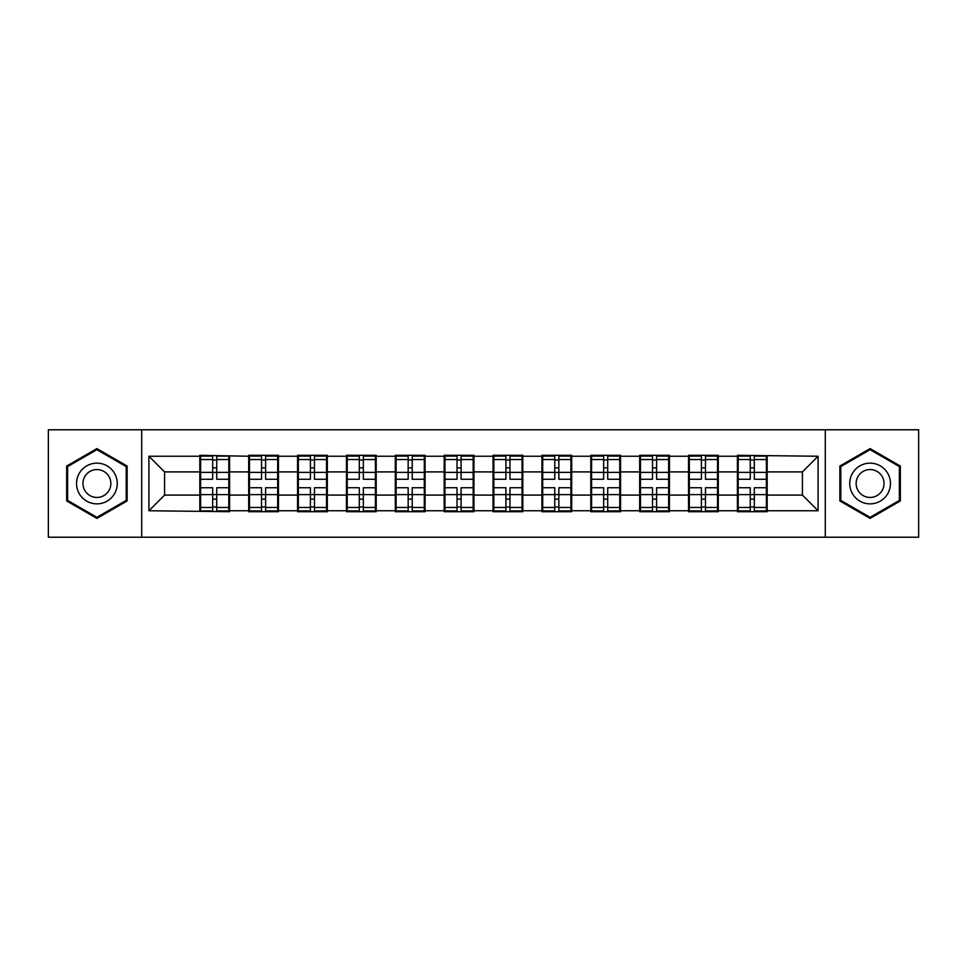 <?xml version="1.0" encoding="UTF-8"?>
<svg xmlns="http://www.w3.org/2000/svg" width="967" height="967" viewBox="0 0 967 967"><rect width="100%" height="100%" fill="white"/><g stroke="black" fill="none" stroke-linecap="round" stroke-linejoin="round"><path stroke-width="1.45" d="M825.286 537.229L918.65 537.229L918.65 429.771L825.286 429.771L825.286 537.229L141.714 537.229L141.714 429.771L48.35 429.771L48.35 537.229L141.714 537.229M767.182 481.155L766.396 481.155M738.196 481.155L737.41 481.155M737.41 485.845L738.196 485.845M766.396 485.845L767.182 485.845M718.3 481.155L717.526 481.155M689.326 481.155L688.54 481.155M688.54 485.845L689.326 485.845M717.526 485.845L718.3 485.845M669.43 481.155L668.644 481.155M640.456 481.155L639.671 481.155M639.671 485.845L640.456 485.845M668.644 485.845L669.43 485.845M620.56 481.155L619.774 481.155M591.586 481.155L590.801 481.155M590.801 485.845L591.586 485.845M619.774 485.845L620.56 485.845M571.69 481.155L570.905 481.155M542.705 481.155L541.931 481.155M541.931 485.845L542.705 485.845M570.905 485.845L571.69 485.845M522.821 481.155L522.035 481.155M493.835 481.155L493.049 481.155M493.049 485.845L493.835 485.845M522.035 485.845L522.821 485.845M473.951 481.155L473.165 481.155M444.965 481.155L444.179 481.155M444.179 485.845L444.965 485.845M473.165 485.845L473.951 485.845M425.069 481.155L424.295 481.155M396.095 481.155L395.31 481.155M395.31 485.845L396.095 485.845M424.295 485.845L425.069 485.845M376.199 481.155L375.414 481.155M347.226 481.155L346.44 481.155M346.44 485.845L347.226 485.845M375.414 485.845L376.199 485.845M327.329 481.155L326.544 481.155M298.356 481.155L297.57 481.155M297.57 485.845L298.356 485.845M326.544 485.845L327.329 485.845M278.46 481.155L277.674 481.155M249.474 481.155L248.7 481.155M248.7 485.845L249.474 485.845M277.674 485.845L278.46 485.845M825.286 429.771L141.714 429.771M802.417 495.092L802.417 471.908L767.182 471.908L767.182 495.092L802.417 495.092L818.082 510.757L818.082 456.243L737.41 455.3L737.41 471.908L718.3 471.908L718.3 495.092L737.41 495.092L737.41 471.908M818.082 510.757L767.182 510.757L767.182 511.7L737.41 511.7L737.41 510.757L718.3 510.757L718.3 511.7L688.54 511.7L688.54 510.757L669.43 510.757L669.43 511.7L639.671 511.7L639.671 510.757L620.56 510.757L620.56 511.7L590.801 511.7L590.801 510.757L571.69 510.757L571.69 511.7L541.931 511.7L541.931 510.757L522.821 510.757L522.821 511.7L493.049 511.7L493.049 510.757L473.951 510.757L473.951 511.7L444.179 511.7L444.179 510.757L425.069 510.757L425.069 511.7L395.31 511.7L395.31 510.757L376.199 510.757L376.199 511.7L346.44 511.7L346.44 510.757L327.329 510.757L327.329 511.7L297.57 511.7L297.57 510.757L278.46 510.757L278.46 511.7L248.7 511.7L248.7 510.757L229.59 510.757L229.59 511.7L148.918 510.757L148.918 456.243L199.818 456.243L199.818 471.908L164.583 471.908L164.583 495.092L199.818 495.092L199.818 471.908M737.41 456.243L718.3 456.243L718.3 455.3L688.54 455.3L688.54 456.243L669.43 456.243L669.43 455.3L639.671 455.3L639.671 456.243L620.56 456.243L620.56 455.3L590.801 455.3L590.801 456.243L571.69 456.243L571.69 455.3L541.931 455.3L541.931 456.243L522.821 456.243L522.821 455.3L493.049 455.3L493.049 456.243L473.951 456.243L473.951 455.3L444.179 455.3L444.179 456.243L425.069 456.243L425.069 455.3L395.31 455.3L395.31 456.243L376.199 456.243L376.199 455.3L346.44 455.3L346.44 456.243L327.329 456.243L327.329 455.3L297.57 455.3L297.57 456.243L278.46 456.243L278.46 455.3L248.7 455.3L248.7 456.243L199.818 455.3L199.818 456.243M737.41 495.092L737.41 510.757M718.3 495.092L718.3 510.757M718.3 456.243L718.3 471.908M669.43 495.092L688.54 495.092L688.54 471.908L669.43 471.908L669.43 510.757M688.54 495.092L688.54 510.757M688.54 456.243L688.54 471.908M669.43 456.243L669.43 471.908M620.56 495.092L639.671 495.092L639.671 471.908L620.56 471.908L620.56 510.757M639.671 495.092L639.671 510.757M639.671 456.243L639.671 471.908M620.56 456.243L620.56 471.908M571.69 495.092L590.801 495.092L590.801 471.908L571.69 471.908L571.69 510.757M590.801 495.092L590.801 510.757M590.801 456.243L590.801 471.908M571.69 456.243L571.69 471.908M522.821 495.092L541.931 495.092L541.931 471.908L522.821 471.908L522.821 510.757M541.931 495.092L541.931 510.757M541.931 456.243L541.931 471.908M522.821 456.243L522.821 471.908M473.951 495.092L493.049 495.092L493.049 471.908L473.951 471.908L473.951 510.757M493.049 495.092L493.049 510.757M493.049 456.243L493.049 471.908M473.951 456.243L473.951 471.908M425.069 495.092L444.179 495.092L444.179 471.908L425.069 471.908L425.069 510.757M444.179 495.092L444.179 510.757M444.179 456.243L444.179 471.908M425.069 456.243L425.069 471.908M376.199 495.092L395.31 495.092L395.31 471.908L376.199 471.908L376.199 510.757M395.31 495.092L395.31 510.757M395.31 456.243L395.31 471.908M376.199 456.243L376.199 471.908M327.329 495.092L346.44 495.092L346.44 471.908L327.329 471.908L327.329 510.757M346.44 495.092L346.44 510.757M346.44 456.243L346.44 471.908M327.329 456.243L327.329 471.908M278.46 495.092L297.57 495.092L297.57 471.908L278.46 471.908L278.46 510.757M297.57 495.092L297.57 510.757M297.57 456.243L297.57 471.908M278.46 456.243L278.46 471.908M229.59 495.092L248.7 495.092L248.7 471.908L229.59 471.908L229.59 510.757M248.7 495.092L248.7 510.757M248.7 456.243L248.7 471.908M229.59 456.243L229.59 471.908M229.59 481.155L228.804 481.155M200.604 481.155L199.818 481.155M199.818 485.845L200.604 485.845M228.804 485.845L229.59 485.845M199.818 495.092L199.818 510.757M164.583 495.092L148.918 510.757M148.918 456.243L164.583 471.908M767.182 495.092L767.182 510.757M767.182 456.243L767.182 471.908M818.082 456.243L802.417 471.908M96.905 448.591L66.675 466.046L66.675 500.954L96.905 518.409L127.136 500.954L127.136 466.046L96.905 448.591M839.864 500.954L870.095 518.409L900.325 500.954L900.325 466.046L870.095 448.591L839.864 466.046L839.864 500.954M228.804 487.731L228.804 510.914L216.741 510.914L216.741 487.731L228.804 487.731L228.804 456.086L216.741 456.086L216.741 459.53L228.804 459.53M200.604 472.392L212.667 472.392L212.667 456.086L200.604 456.086L200.604 487.731L212.667 487.731L212.667 510.914L200.604 510.914L200.604 507.47L212.667 507.47M212.667 467.859L216.741 467.859M216.741 460.002L212.667 460.002M212.667 472.428L216.741 472.428M212.667 472.392L212.667 479.269L200.604 479.269M200.604 459.53L212.667 459.53M212.667 494.572L216.741 494.572M212.667 506.998L216.741 506.998M212.667 499.141L216.741 499.141M200.604 487.731L200.604 507.47M216.741 507.47L228.804 507.47M216.741 459.53L216.741 479.269L228.804 479.269M277.674 487.731L277.674 510.914L265.611 510.914L265.611 487.731L277.674 487.731L277.674 456.086L265.611 456.086L265.611 459.53L277.674 459.53M249.474 472.392L261.537 472.392L261.537 456.086L249.474 456.086L249.474 487.731L261.537 487.731L261.537 510.914L249.474 510.914L249.474 507.47L261.537 507.47M261.537 467.859L265.611 467.859M265.611 460.002L261.537 460.002M261.537 472.428L265.611 472.428M261.537 472.392L261.537 479.269L249.474 479.269M249.474 459.53L261.537 459.53M261.537 494.572L265.611 494.572M261.537 506.998L265.611 506.998M261.537 499.141L265.611 499.141M249.474 487.731L249.474 507.47M265.611 507.47L277.674 507.47M265.611 459.53L265.611 479.269L277.674 479.269M326.544 487.731L326.544 510.914L314.48 510.914L314.48 487.731L326.544 487.731L326.544 456.086L314.48 456.086L314.48 459.53L326.544 459.53M298.356 472.392L310.407 472.392L310.407 456.086L298.356 456.086L298.356 487.731L310.407 487.731L310.407 510.914L298.356 510.914L298.356 507.47L310.407 507.47M310.407 467.859L314.48 467.859M314.48 460.002L310.407 460.002M310.407 472.428L314.48 472.428M310.407 472.392L310.407 479.269L298.356 479.269M298.356 459.53L310.407 459.53M310.407 494.572L314.48 494.572M310.407 506.998L314.48 506.998M310.407 499.141L314.48 499.141M298.356 487.731L298.356 507.47M314.48 507.47L326.544 507.47M314.48 459.53L314.48 479.269L326.544 479.269M375.414 487.731L375.414 510.914L363.35 510.914L363.35 487.731L375.414 487.731L375.414 456.086L363.35 456.086L363.35 459.53L375.414 459.53M347.226 472.392L359.289 472.392L359.289 456.086L347.226 456.086L347.226 487.731L359.289 487.731L359.289 510.914L347.226 510.914L347.226 507.47L359.289 507.47M359.289 467.859L363.35 467.859M363.35 460.002L359.289 460.002M359.289 472.428L363.35 472.428M359.289 472.392L359.289 479.269L347.226 479.269M347.226 459.53L359.289 459.53M359.289 494.572L363.35 494.572M359.289 506.998L363.35 506.998M359.289 499.141L363.35 499.141M347.226 487.731L347.226 507.47M363.35 507.47L375.414 507.47M363.35 459.53L363.35 479.269L375.414 479.269M424.295 487.731L424.295 510.914L412.232 510.914L412.232 487.731L424.295 487.731L424.295 456.086L412.232 456.086L412.232 459.53L424.295 459.53M396.095 472.392L408.159 472.392L408.159 456.086L396.095 456.086L396.095 487.731L408.159 487.731L408.159 510.914L396.095 510.914L396.095 507.47L408.159 507.47M408.159 467.859L412.232 467.859M412.232 460.002L408.159 460.002M408.159 472.428L412.232 472.428M408.159 472.392L408.159 479.269L396.095 479.269M396.095 459.53L408.159 459.53M408.159 494.572L412.232 494.572M408.159 506.998L412.232 506.998M408.159 499.141L412.232 499.141M396.095 487.731L396.095 507.47M412.232 507.47L424.295 507.47M412.232 459.53L412.232 479.269L424.295 479.269M473.165 487.731L473.165 510.914L461.102 510.914L461.102 487.731L473.165 487.731L473.165 456.086L461.102 456.086L461.102 459.53L473.165 459.53M444.965 472.392L457.028 472.392L457.028 456.086L444.965 456.086L444.965 487.731L457.028 487.731L457.028 510.914L444.965 510.914L444.965 507.47L457.028 507.47M457.028 467.859L461.102 467.859M461.102 460.002L457.028 460.002M457.028 472.428L461.102 472.428M457.028 472.392L457.028 479.269L444.965 479.269M444.965 459.53L457.028 459.53M457.028 494.572L461.102 494.572M457.028 506.998L461.102 506.998M457.028 499.141L461.102 499.141M444.965 487.731L444.965 507.47M461.102 507.47L473.165 507.47M461.102 459.53L461.102 479.269L473.165 479.269M114.541 473.322A20.367 20.367 0 0 0 86.728 465.864A20.367 20.367 0 0 0 79.27 493.678A20.367 20.367 0 0 0 107.095 501.136A20.367 20.367 0 0 0 114.541 473.322M108.981 476.526A13.937 13.937 0 0 0 89.943 471.425A13.937 13.937 0 0 0 84.83 490.474A13.937 13.937 0 0 0 103.88 495.575A13.937 13.937 0 0 0 108.981 476.526M96.905 517.321L67.617 500.41L67.617 466.59L96.905 449.679L126.206 466.59L126.206 500.41L96.905 517.321M887.73 473.322A20.367 20.367 0 0 0 859.905 465.864A20.367 20.367 0 0 0 852.459 493.678A20.367 20.367 0 0 0 880.272 501.136A20.367 20.367 0 0 0 887.73 473.322M882.17 476.526A13.937 13.937 0 0 0 863.12 471.425A13.937 13.937 0 0 0 858.019 490.474A13.937 13.937 0 0 0 877.057 495.575A13.937 13.937 0 0 0 882.17 476.526M870.095 517.321L840.794 500.41L840.794 466.59L870.095 449.679L899.383 466.59L899.383 500.41L870.095 517.321M522.035 487.731L522.035 510.914L509.972 510.914L509.972 487.731L522.035 487.731L522.035 456.086L509.972 456.086L509.972 459.53L522.035 459.53M493.835 472.392L505.898 472.392L505.898 456.086L493.835 456.086L493.835 487.731L505.898 487.731L505.898 510.914L493.835 510.914L493.835 507.47L505.898 507.47M505.898 467.859L509.972 467.859M509.972 460.002L505.898 460.002M505.898 472.428L509.972 472.428M505.898 472.392L505.898 479.269L493.835 479.269M493.835 459.53L505.898 459.53M505.898 494.572L509.972 494.572M505.898 506.998L509.972 506.998M505.898 499.141L509.972 499.141M493.835 487.731L493.835 507.47M509.972 507.47L522.035 507.47M509.972 459.53L509.972 479.269L522.035 479.269M570.905 487.731L570.905 510.914L558.841 510.914L558.841 487.731L570.905 487.731L570.905 456.086L558.841 456.086L558.841 459.53L570.905 459.53M542.705 472.392L554.768 472.392L554.768 456.086L542.705 456.086L542.705 487.731L554.768 487.731L554.768 510.914L542.705 510.914L542.705 507.47L554.768 507.47M554.768 467.859L558.841 467.859M558.841 460.002L554.768 460.002M554.768 472.428L558.841 472.428M554.768 472.392L554.768 479.269L542.705 479.269M542.705 459.53L554.768 459.53M554.768 494.572L558.841 494.572M554.768 506.998L558.841 506.998M554.768 499.141L558.841 499.141M542.705 487.731L542.705 507.47M558.841 507.47L570.905 507.47M558.841 459.53L558.841 479.269L570.905 479.269M619.774 487.731L619.774 510.914L607.711 510.914L607.711 487.731L619.774 487.731L619.774 456.086L607.711 456.086L607.711 459.53L619.774 459.53M591.586 472.392L603.65 472.392L603.65 456.086L591.586 456.086L591.586 487.731L603.65 487.731L603.65 510.914L591.586 510.914L591.586 507.47L603.65 507.47M603.65 467.859L607.711 467.859M607.711 460.002L603.65 460.002M603.65 472.428L607.711 472.428M603.65 472.392L603.65 479.269L591.586 479.269M591.586 459.53L603.65 459.53M603.65 494.572L607.711 494.572M603.65 506.998L607.711 506.998M603.65 499.141L607.711 499.141M591.586 487.731L591.586 507.47M607.711 507.47L619.774 507.47M607.711 459.53L607.711 479.269L619.774 479.269M668.644 487.731L668.644 510.914L656.593 510.914L656.593 487.731L668.644 487.731L668.644 456.086L656.593 456.086L656.593 459.53L668.644 459.53M640.456 472.392L652.52 472.392L652.52 456.086L640.456 456.086L640.456 487.731L652.52 487.731L652.52 510.914L640.456 510.914L640.456 507.47L652.52 507.47M652.52 467.859L656.593 467.859M656.593 460.002L652.52 460.002M652.52 472.428L656.593 472.428M652.52 472.392L652.52 479.269L640.456 479.269M640.456 459.53L652.52 459.53M652.52 494.572L656.593 494.572M652.52 506.998L656.593 506.998M652.52 499.141L656.593 499.141M640.456 487.731L640.456 507.47M656.593 507.47L668.644 507.47M656.593 459.53L656.593 479.269L668.644 479.269M717.526 487.731L717.526 510.914L705.463 510.914L705.463 487.731L717.526 487.731L717.526 456.086L705.463 456.086L705.463 459.53L717.526 459.53M689.326 472.392L701.389 472.392L701.389 456.086L689.326 456.086L689.326 487.731L701.389 487.731L701.389 510.914L689.326 510.914L689.326 507.47L701.389 507.47M701.389 467.859L705.463 467.859M705.463 460.002L701.389 460.002M701.389 472.428L705.463 472.428M701.389 472.392L701.389 479.269L689.326 479.269M689.326 459.53L701.389 459.53M701.389 494.572L705.463 494.572M701.389 506.998L705.463 506.998M701.389 499.141L705.463 499.141M689.326 487.731L689.326 507.47M705.463 507.47L717.526 507.47M705.463 459.53L705.463 479.269L717.526 479.269M766.396 487.731L766.396 510.914L754.333 510.914L754.333 487.731L766.396 487.731L766.396 456.086L754.333 456.086L754.333 459.53L766.396 459.53M738.196 472.392L750.259 472.392L750.259 456.086L738.196 456.086L738.196 487.731L750.259 487.731L750.259 510.914L738.196 510.914L738.196 507.47L750.259 507.47M750.259 467.859L754.333 467.859M754.333 460.002L750.259 460.002M750.259 472.428L754.333 472.428M750.259 472.392L750.259 479.269L738.196 479.269M738.196 459.53L750.259 459.53M750.259 494.572L754.333 494.572M750.259 506.998L754.333 506.998M750.259 499.141L754.333 499.141M738.196 487.731L738.196 507.47M754.333 507.47L766.396 507.47M754.333 459.53L754.333 479.269L766.396 479.269M200.604 494.608L212.667 494.608M216.741 494.608L228.804 494.608M216.741 472.392L228.804 472.392M249.474 494.608L261.537 494.608M265.611 494.608L277.674 494.608M265.611 472.392L277.674 472.392M298.356 494.608L310.407 494.608M314.48 494.608L326.544 494.608M314.48 472.392L326.544 472.392M347.226 494.608L359.289 494.608M363.35 494.608L375.414 494.608M363.35 472.392L375.414 472.392M396.095 494.608L408.159 494.608M412.232 494.608L424.295 494.608M412.232 472.392L424.295 472.392M444.965 494.608L457.028 494.608M461.102 494.608L473.165 494.608M461.102 472.392L473.165 472.392M493.835 494.608L505.898 494.608M509.972 494.608L522.035 494.608M509.972 472.392L522.035 472.392M542.705 494.608L554.768 494.608M558.841 494.608L570.905 494.608M558.841 472.392L570.905 472.392M591.586 494.608L603.65 494.608M607.711 494.608L619.774 494.608M607.711 472.392L619.774 472.392M640.456 494.608L652.52 494.608M656.593 494.608L668.644 494.608M656.593 472.392L668.644 472.392M689.326 494.608L701.389 494.608M705.463 494.608L717.526 494.608M705.463 472.392L717.526 472.392M738.196 494.608L750.259 494.608M754.333 494.608L766.396 494.608M754.333 472.392L766.396 472.392"/></g></svg>
